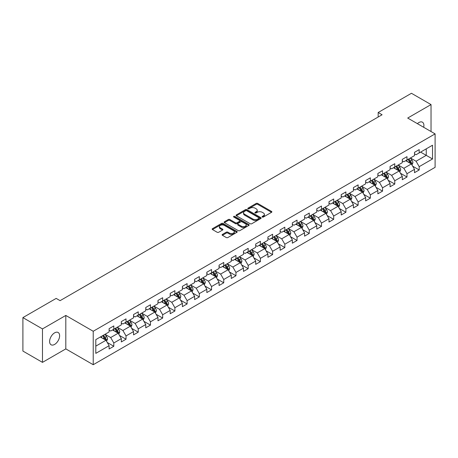 <?xml version="1.0" encoding="UTF-8"?>
<svg xmlns="http://www.w3.org/2000/svg" width="458" height="458" viewBox="0 0 458 458"><rect width="100%" height="100%" fill="white"/><g stroke="black" fill="none" stroke-linecap="round" stroke-linejoin="round"><path stroke-width="0.69" d="M262.302 217.035A0.761 0.441 0 0 0 263.379 217.035L271.542 212.317A1.088 0.63 0 0 0 271.863 211.877A1.088 0.63 0 0 0 271.542 211.43L257.711 203.444A1.088 0.63 0 0 0 256.171 203.444L248.007 208.155A0.761 0.441 0 0 0 247.784 208.47A0.761 0.441 0 0 0 248.007 208.779A0.761 0.441 0 0 0 249.083 208.779L250.137 208.167A3.481 2.009 0 0 1 255.06 208.167L256.211 208.837A3.481 2.009 0 0 1 257.23 210.256A3.481 2.009 0 0 1 256.211 211.676L255.152 212.283A0.761 0.441 0 0 0 254.929 212.592A0.761 0.441 0 0 0 255.152 212.907A0.761 0.441 0 0 0 256.228 212.907L257.287 212.294A3.481 2.009 0 0 1 262.205 212.294L263.361 212.959A3.481 2.009 0 0 1 264.375 214.378A3.481 2.009 0 0 1 263.361 215.798L262.302 216.411A0.761 0.441 0 0 0 262.079 216.72A0.761 0.441 0 0 0 262.302 217.035L262.302 216.411M54.617 344.422A7.088 4.093 120 0 0 59.242 338.176A7.088 4.093 120 0 0 58.155 332.497A7.088 4.093 120 0 0 54.617 332.846A7.088 4.093 120 0 0 49.985 339.092A7.088 4.093 120 0 0 51.073 344.771A7.088 4.093 120 0 0 54.617 344.422M423.673 127.284A7.088 4.093 120 0 0 422.436 122.183A7.088 4.093 120 0 0 418.893 122.532A7.088 4.093 120 0 0 417.398 123.66M222.428 234.416A1.088 0.63 0 0 0 222.113 234.862A1.088 0.63 0 0 0 222.428 235.303L226.309 237.547A1.088 0.63 0 0 0 227.849 237.547L236.918 232.309A1.088 0.63 0 0 0 237.238 231.863A1.088 0.63 0 0 0 236.918 231.422L223.08 223.435A1.088 0.63 0 0 0 221.546 223.435L212.478 228.668A1.088 0.63 0 0 0 212.157 229.114A1.088 0.63 0 0 0 212.478 229.555L217.166 232.263A1.088 0.63 0 0 0 218.701 232.263L222.582 230.025A1.088 0.63 0 0 0 222.903 229.578A1.088 0.63 0 0 0 222.582 229.137L220.258 227.792A2.908 1.677 0 0 1 219.405 226.607A2.908 1.677 0 0 1 221.203 225.055A2.908 1.677 0 0 1 224.368 225.422L233.477 230.677A2.908 1.677 0 0 1 234.33 231.863A2.908 1.677 0 0 1 232.538 233.414A2.908 1.677 0 0 1 229.366 233.053L227.849 232.177A1.088 0.63 0 0 0 226.309 232.177L222.428 234.416L222.428 235.303M65.809 315.442L42.474 328.913L22.9 317.612L22.9 351.063L42.474 362.37L65.809 348.893L93.22 364.717L93.22 331.266L65.809 315.442L65.809 348.893M431.03 131.526L431.03 104.584L407.694 118.055L435.1 133.879L93.22 331.266M431.03 104.584L411.45 93.283L378.171 112.496L378.171 117.019M22.9 317.612L56.179 298.398L60.095 300.654L382.087 114.758L378.171 112.496M250.217 223.744A1.088 0.63 0 0 0 251.751 223.744L260.82 218.506A1.088 0.63 0 0 0 261.14 218.065A1.088 0.63 0 0 0 260.82 217.619L246.988 209.632A1.088 0.63 0 0 0 245.448 209.632L236.38 214.871A1.088 0.63 0 0 0 236.059 215.312A1.088 0.63 0 0 0 236.38 215.758L250.217 223.744M234.032 217.195A0.761 0.441 0 0 1 234.805 217.304L248.854 225.416L239.803 230.643A1.088 0.63 0 0 1 238.263 230.643L224.426 222.657L224.426 221.769A1.088 0.63 0 0 0 224.111 222.216A1.088 0.63 0 0 0 224.426 222.657M224.426 221.769L228.307 219.531A1.088 0.63 0 0 1 229.847 219.531L235.458 222.765A1.088 0.63 0 0 0 236.998 222.765L239.568 221.283A1.088 0.63 0 0 0 239.889 220.836A1.088 0.63 0 0 0 239.568 220.395L233.729 217.023A0.761 0.441 0 0 1 233.506 216.708A0.761 0.441 0 0 1 233.975 216.308A0.761 0.441 0 0 1 234.805 216.399L248.871 224.523A1.088 0.63 0 0 1 249.186 224.964A1.088 0.63 0 0 1 248.871 225.41L248.871 224.523M93.22 364.717L435.1 167.336L435.1 133.879M107.275 342.498L113.813 346.271L113.813 342.973L121.33 338.634L121.33 341.931L126.03 339.218L126.03 335.92L133.547 331.581L133.547 334.878L138.242 332.17L138.242 328.867L145.758 324.527L145.758 327.825L150.459 325.117L150.459 321.814L157.976 317.474L157.976 320.777L162.676 318.064L162.676 314.76L170.193 310.421L170.193 313.724L174.893 311.011L174.893 307.707L182.41 303.368L182.41 306.671L187.104 303.957L187.104 300.654L194.621 296.315L194.621 299.618L199.322 296.904L199.322 293.607L206.839 289.261L206.839 292.565L211.539 289.851L211.539 286.553L219.056 282.214L219.056 285.511L223.756 282.798L223.756 279.5L231.273 275.161L231.273 278.458L235.967 275.745L235.967 272.447L243.484 268.107L243.484 271.405L248.184 268.691L248.184 265.394L255.701 261.054L255.701 264.352L260.402 261.644L260.402 258.341L267.919 254.001L267.919 257.299L272.619 254.591L272.619 251.287L280.136 246.948L280.136 250.251L284.83 247.538L284.83 244.234L292.347 239.895L292.347 243.198L297.047 240.484L297.047 237.181L304.564 232.841L304.564 236.145L309.265 233.431L309.265 230.128L316.781 225.788L316.781 229.092L321.476 226.378L321.476 223.08L328.999 218.735L328.999 222.038L333.693 219.325L333.693 216.027L341.21 211.688L341.21 214.985L345.91 212.272L345.91 208.974L353.427 204.634L353.427 207.932L358.127 205.218L358.127 201.921L365.644 197.581L365.644 200.879L370.339 198.165L370.339 194.868L377.861 190.528L377.861 193.826L382.556 191.112L382.556 187.814L390.073 183.475L390.073 186.772L394.773 184.064L394.773 180.761L402.29 176.422L402.29 179.725L406.99 177.011L406.99 173.708L414.507 169.368L414.507 172.672L419.202 169.958L419.202 166.655L432.518 158.972L432.518 145.226L426.249 148.844L426.249 155.354L432.518 158.972M113.813 346.271L109.113 348.985L109.113 345.687L95.802 353.37L95.802 339.624L109.113 331.941L109.113 328.644L113.813 325.93L113.813 329.228L121.33 324.888L121.33 321.59L126.03 318.877L126.03 322.174L133.547 317.835L133.547 314.537L138.242 311.824L138.242 315.121L145.758 310.782L145.758 307.484L150.459 304.77L150.459 308.074L157.976 303.728L157.976 300.431L162.676 297.717L162.676 301.02L170.193 296.681L170.193 293.378L174.893 290.664L174.893 293.967L182.41 289.628L182.41 286.324L187.104 283.611L187.104 286.914L194.621 282.575L194.621 279.271L199.322 276.558L199.322 279.861L206.839 275.521L206.839 272.218L211.539 269.51L211.539 272.808L219.056 268.468L219.056 265.165L223.756 262.457L223.756 265.755L231.273 261.415L231.273 258.117L235.967 255.404L235.967 258.701L243.484 254.362L243.484 251.064L248.184 248.351L248.184 251.648L255.701 247.309L255.701 244.011L260.402 241.297L260.402 244.595L267.919 240.255L267.919 236.958L272.619 234.244L272.619 237.542L280.136 233.202L280.136 229.905L284.83 227.191L284.83 230.494L292.347 226.149L292.347 222.851L297.047 220.138L297.047 223.441L304.564 219.101L304.564 215.798L309.265 213.084L309.265 216.388L316.781 212.048L316.781 208.745L321.476 206.031L321.476 209.335L328.999 204.995L328.999 201.692L333.693 198.978L333.693 202.281L341.21 197.942L341.21 194.639L345.91 191.931L345.91 195.228L353.427 190.889L353.427 187.585L358.127 184.877L358.127 188.175L365.644 183.835L365.644 180.538L370.339 177.824L370.339 181.122L377.861 176.782L377.861 173.485L382.556 170.771L382.556 174.069L390.073 169.729L390.073 166.431L394.773 163.718L394.773 167.015L402.29 162.676L402.29 159.378L406.99 156.665L406.99 159.968L414.507 155.623L414.507 152.325L419.202 149.611L419.202 152.915L432.518 145.226M112.559 329.955L118.198 333.206L110.681 337.546L105.042 334.294M109.113 330.132L110.681 331.037L113.813 329.228M110.681 337.546L113.813 342.973M118.198 333.206L121.33 338.634M124.776 322.901L130.416 326.153L122.899 330.493L117.259 327.241M121.33 323.079L122.899 323.983L126.03 322.174M122.899 330.493L126.03 335.92M130.416 326.153L133.547 331.581M136.994 315.848L142.627 319.1L135.11 323.44L129.471 320.188M133.547 316.026L135.11 316.93L138.242 315.121M135.11 323.44L138.242 328.867M142.627 319.1L145.758 324.527M149.205 308.795L154.844 312.047L147.327 316.392L141.688 313.135M145.758 308.973L147.327 309.877L150.459 308.074M147.327 316.392L150.459 321.814M154.844 312.047L157.976 317.474M161.422 301.742L167.061 304.999L159.544 309.339L153.905 306.081M157.976 301.925L159.544 302.824L162.676 301.02M159.544 309.339L162.676 314.76M167.061 304.999L170.193 310.421M173.639 294.689L179.278 297.946L171.761 302.286L166.122 299.028M170.193 294.872L171.761 295.776L174.893 293.967M171.761 302.286L174.893 307.707M179.278 297.946L182.41 303.368M185.856 287.635L191.49 290.893L183.973 295.233L178.334 291.975M182.41 287.819L183.973 288.723L187.104 286.914M183.973 295.233L187.104 300.654M191.49 290.893L194.621 296.315M198.068 280.582L203.707 283.84L196.19 288.179L190.551 284.922M194.621 280.765L196.19 281.67L199.322 279.861M196.19 288.179L199.322 293.607M203.707 283.84L206.839 289.261M210.285 273.529L215.924 276.787L208.407 281.126L202.768 277.869M206.839 273.712L208.407 274.617L211.539 272.808M208.407 281.126L211.539 286.553M215.924 276.787L219.056 282.214M222.502 266.476L228.141 269.733L220.619 274.073L214.985 270.821M219.056 266.659L220.619 267.564L223.756 265.755M220.619 274.073L223.756 279.5M228.141 269.733L231.273 275.161M234.714 259.428L240.353 262.68L232.836 267.02L227.197 263.768M231.273 259.606L232.836 260.51L235.967 258.701M232.836 267.02L235.967 272.447M240.353 262.68L243.484 268.107M246.931 252.375L252.57 255.627L245.053 259.967L239.414 256.715M243.484 252.553L245.053 253.457L248.184 251.648M245.053 259.967L248.184 265.394M252.57 255.627L255.701 261.054M259.148 245.322L264.787 248.574L257.27 252.913L251.631 249.662M255.701 245.499L257.27 246.404L260.402 244.595M257.27 252.913L260.402 258.341M264.787 248.574L267.919 254.001M271.365 238.269L276.998 241.521L269.481 245.866L263.848 242.608M267.919 238.446L269.481 239.351L272.619 237.542M269.481 245.866L272.619 251.287M276.998 241.521L280.136 246.948M283.576 231.216L289.216 234.473L281.699 238.813L276.06 235.555M280.136 231.399L281.699 232.298L284.83 230.494M281.699 238.813L284.83 244.234M289.216 234.473L292.347 239.895M295.794 224.162L301.433 227.42L293.916 231.759L288.277 228.502M292.347 224.346L293.916 225.25L297.047 223.441M293.916 231.759L297.047 237.181M301.433 227.42L304.564 232.841M308.011 217.109L313.65 220.367L306.133 224.706L300.494 221.449M304.564 217.292L306.133 218.197L309.265 216.388M306.133 224.706L309.265 230.128M313.65 220.367L316.781 225.788M320.228 210.056L325.861 213.314L318.344 217.653L312.711 214.396M316.781 210.239L318.344 211.144L321.476 209.335M318.344 217.653L321.476 223.08M325.861 213.314L328.999 218.735M332.439 203.003L338.078 206.26L330.561 210.6L324.922 207.342M328.999 203.186L330.561 204.091L333.693 202.281M330.561 210.6L333.693 216.027M338.078 206.26L341.21 211.688M344.656 195.95L350.296 199.207L342.779 203.547L337.14 200.295M341.21 196.133L342.779 197.037L345.91 195.228M342.779 203.547L345.91 208.974M350.296 199.207L353.427 204.634M356.874 188.902L362.513 192.154L354.996 196.493L349.357 193.242M353.427 189.08L354.996 189.984L358.127 188.175M354.996 196.493L358.127 201.921M362.513 192.154L365.644 197.581M369.091 181.849L374.724 185.101L367.207 189.44L361.574 186.188M365.644 182.026L367.207 182.931L370.339 181.122M367.207 189.44L370.339 194.868M374.724 185.101L377.861 190.528M381.302 174.796L386.941 178.048L379.424 182.387L373.785 179.135M377.861 174.973L379.424 175.878L382.556 174.069M379.424 182.387L382.556 187.814M386.941 178.048L390.073 183.475M393.519 167.743L399.158 170.994L391.642 175.334L386.002 172.082M390.073 167.92L391.642 168.825L394.773 167.015M391.642 175.334L394.773 180.761M399.158 170.994L402.29 176.422M405.736 160.689L411.376 163.941L403.859 168.286L398.22 165.029M402.29 160.867L403.859 161.771L406.99 159.968M403.859 168.286L406.99 173.708M411.376 163.941L414.507 169.368M420.616 152.102L426.249 155.354L416.07 161.233L410.431 157.976M414.507 153.819L416.07 154.724L419.202 152.915M416.07 161.233L419.202 166.655M42.474 328.913L42.474 362.37M95.802 346.139L105.981 340.26L100.342 337.002M105.981 340.26L109.113 345.687M412.664 166.18L419.202 169.958M400.452 173.233L406.99 177.011M388.235 180.286L394.773 184.064M376.018 187.339L382.556 191.112M363.801 194.392L370.339 198.165M351.589 201.446L358.127 205.218M339.372 208.499L345.91 212.272M327.155 215.552L333.693 219.325M314.938 222.605L321.476 226.378M302.727 229.658L309.265 233.431M290.509 236.706L297.047 240.484M278.292 243.759L284.83 247.538M266.075 250.812L272.619 254.591M253.864 257.865L260.402 261.644M241.647 264.919L248.184 268.691M229.429 271.972L235.967 275.745M217.218 279.025L223.756 282.798M205.001 286.078L211.539 289.851M192.784 293.131L199.322 296.904M180.566 300.185L187.104 303.957M168.355 307.232L174.893 311.011M156.138 314.285L162.676 318.064M143.921 321.339L150.459 325.117M131.704 328.392L138.242 332.17M119.492 335.445L126.03 339.218M262.606 217.138L263.361 216.703A3.481 2.009 0 0 0 264.375 215.283L264.375 214.378M257.23 210.256L257.23 211.161A3.481 2.009 0 0 1 256.211 212.581L255.455 213.01M271.542 211.43L271.542 212.317L257.711 204.348A1.088 0.63 0 0 0 256.171 204.348L248.31 208.888M260.808 218.518L246.988 210.537A1.088 0.63 0 0 0 245.448 210.537L236.397 215.764M258.902 218.374A0.761 0.441 0 0 0 259.125 218.065A0.761 0.441 0 0 0 258.902 217.756L246.759 210.743A0.761 0.441 0 0 0 245.683 210.743L244.566 211.384A3.481 2.009 0 0 0 243.547 212.804A3.481 2.009 0 0 0 244.566 214.224L252.868 219.016A3.481 2.009 0 0 0 257.785 219.016L258.902 218.374L258.902 219.279A0.761 0.441 0 0 0 259.125 218.97L259.125 218.065M243.547 212.804L243.547 213.709A3.481 2.009 0 0 0 244.566 215.128L244.566 214.224M258.902 219.279L257.785 219.92A3.481 2.009 0 0 1 252.868 219.92L244.566 215.128M224.443 222.668L228.307 220.435L228.307 219.531M239.889 220.836L239.889 221.741A1.088 0.63 0 0 1 239.568 222.187L236.998 223.67A1.088 0.63 0 0 1 235.458 223.67L229.847 220.435A1.088 0.63 0 0 0 228.307 220.435M241.28 226.132A2.908 1.677 0 0 0 244.446 226.492A2.908 1.677 0 0 0 246.244 224.941A2.908 1.677 0 0 0 245.391 223.756L242.185 221.901A1.088 0.63 0 0 0 240.645 221.901L238.068 223.389A1.088 0.63 0 0 0 237.754 223.83A1.088 0.63 0 0 0 238.068 224.277L241.28 226.132L241.28 227.036A2.908 1.677 0 0 0 244.446 227.397A2.908 1.677 0 0 0 246.244 225.846L246.244 224.941M237.754 223.83L237.754 224.735A1.088 0.63 0 0 0 238.068 225.181L238.068 224.277M241.28 227.036L238.068 225.181M234.33 231.863L234.33 232.767A2.908 1.677 0 0 1 232.538 234.319A2.908 1.677 0 0 1 229.366 233.958L227.849 233.082A1.088 0.63 0 0 0 226.309 233.082L222.445 235.315M219.405 226.607L219.405 227.511A2.908 1.677 0 0 0 220.258 228.697L220.258 227.792M222.571 230.031L220.258 228.697M236.906 232.315L223.08 224.34A1.088 0.63 0 0 0 221.546 224.34L212.489 229.567M411.994 165.017L412.921 162.67A2.937 1.695 -120 0 0 411.988 160.168L410.368 158.01M407.551 161.737L406.458 160.271M410.918 163.683L411.341 162.796A2.937 1.695 -120 0 0 410.5 161.027L408.885 158.869M408.147 159.298L409.939 161.691A1.494 0.864 60 0 1 410.213 162.143L411.341 162.796M407.941 159.413L409.561 161.571A2.937 1.695 60 0 1 410.402 163.334M399.777 172.071L400.71 169.723A2.937 1.695 -120 0 0 399.771 167.222L398.157 165.063M395.34 168.79L394.241 167.325M398.706 170.737L399.124 169.849A2.937 1.695 -120 0 0 398.283 168.08L396.668 165.922M395.93 166.351L397.727 168.744A1.494 0.864 60 0 1 397.996 169.197L399.124 169.849M395.729 166.466L397.344 168.624A2.937 1.695 60 0 1 398.185 170.387M387.56 179.118L388.493 176.777A2.937 1.695 -120 0 0 387.554 174.275L385.939 172.116M383.123 175.843L382.024 174.378M386.489 177.784L386.907 176.897A2.937 1.695 -120 0 0 386.065 175.133L384.451 172.975M383.718 173.399L385.51 175.792A1.494 0.864 60 0 1 385.779 176.25L386.907 176.897M383.512 173.519L385.126 175.677A2.937 1.695 60 0 1 385.968 177.441M375.342 186.171L376.276 183.824A2.937 1.695 -120 0 0 375.342 181.328L373.722 179.17M370.906 182.897L369.806 181.431M374.272 184.837L374.69 183.95A2.937 1.695 -120 0 0 373.854 182.187L372.234 180.028M371.501 180.452L373.293 182.845A1.494 0.864 60 0 1 373.568 183.303L374.69 183.95M371.295 180.572L372.915 182.731A2.937 1.695 60 0 1 373.751 184.494M363.131 193.224L364.058 190.877A2.937 1.695 -120 0 0 363.125 188.381L361.511 186.223M358.688 189.95L357.595 188.484M362.055 191.891L362.478 191.003A2.937 1.695 -120 0 0 361.637 189.24L360.022 187.082M359.284 187.505L361.076 189.898A1.494 0.864 60 0 1 361.351 190.356L362.478 191.003M359.083 187.625L360.698 189.784A2.937 1.695 60 0 1 361.539 191.547M350.914 200.278L351.847 197.93A2.937 1.695 -120 0 0 350.908 195.434L349.294 193.276M346.477 197.003L345.378 195.537M349.843 198.944L350.261 198.056A2.937 1.695 -120 0 0 349.42 196.293L347.805 194.135M347.072 194.558L348.864 196.951A1.494 0.864 60 0 1 349.133 197.409L350.261 198.056M346.866 194.679L348.481 196.837A2.937 1.695 60 0 1 349.322 198.6M338.697 207.331L339.63 204.984A2.937 1.695 -120 0 0 338.691 202.488L337.077 200.329M334.26 204.056L333.161 202.591M337.626 205.997L338.044 205.11A2.937 1.695 -120 0 0 337.202 203.346L335.588 201.188M334.855 201.612L336.647 204.005A1.494 0.864 60 0 1 336.916 204.457L338.044 205.11M334.649 201.732L336.264 203.89A2.937 1.695 60 0 1 337.105 205.653M326.485 214.384L327.413 212.037A2.937 1.695 -120 0 0 326.48 209.541L324.859 207.382M322.043 211.109L320.944 209.644M325.409 213.05L325.827 212.163A2.937 1.695 -120 0 0 324.991 210.399L323.371 208.241M322.638 208.665L324.43 211.058A1.494 0.864 60 0 1 324.705 211.51L325.827 212.163M322.432 208.785L324.052 210.938A2.937 1.695 60 0 1 324.888 212.707M314.268 221.437L315.196 219.09A2.937 1.695 -120 0 0 314.262 216.594L312.648 214.436M309.826 218.157L308.732 216.691M313.192 220.103L313.615 219.216A2.937 1.695 -120 0 0 312.774 217.453L311.159 215.294M310.421 215.718L312.213 218.111A1.494 0.864 60 0 1 312.488 218.563L313.615 219.216M310.221 215.833L311.835 217.991A2.937 1.695 60 0 1 312.677 219.76M302.051 228.49L302.984 226.143A2.937 1.695 -120 0 0 302.045 223.641L300.431 221.489M297.614 225.21L296.515 223.744M300.98 227.157L301.398 226.269A2.937 1.695 -120 0 0 300.557 224.5L298.942 222.348M298.21 222.771L300.001 225.164A1.494 0.864 60 0 1 300.271 225.617L301.398 226.269M298.003 222.886L299.618 225.044A2.937 1.695 60 0 1 300.459 226.813M289.834 235.544L290.767 233.196A2.937 1.695 -120 0 0 289.828 230.695L288.214 228.536M285.397 232.263L284.298 230.798M288.763 234.21L289.181 233.322A2.937 1.695 -120 0 0 288.345 231.553L286.725 229.401M285.992 229.824L287.784 232.217A1.494 0.864 60 0 1 288.053 232.67L289.181 233.322M285.786 229.939L287.401 232.097A2.937 1.695 60 0 1 288.242 233.861M277.622 242.597L278.55 240.25A2.937 1.695 -120 0 0 277.617 237.748L275.997 235.589M273.18 239.316L272.081 237.851M276.546 241.263L276.97 240.376A2.937 1.695 -120 0 0 276.128 238.607L274.508 236.448M273.775 236.878L275.567 239.271A1.494 0.864 60 0 1 275.842 239.723L276.97 240.376M273.569 236.992L275.189 239.15A2.937 1.695 60 0 1 276.025 240.914M265.405 249.644L266.338 247.303A2.937 1.695 -120 0 0 265.4 244.801L263.785 242.643M260.968 246.37L259.869 244.904M264.329 248.316L264.753 247.423A2.937 1.695 -120 0 0 263.911 245.66L262.297 243.501M261.558 243.925L263.356 246.324A1.494 0.864 60 0 1 263.625 246.776L264.753 247.423M261.358 244.045L262.972 246.204A2.937 1.695 60 0 1 263.814 247.967M253.188 256.698L254.121 254.356A2.937 1.695 -120 0 0 253.182 251.854L251.568 249.696M248.751 253.423L247.652 251.957M252.118 255.364L252.535 254.476A2.937 1.695 -120 0 0 251.694 252.713L250.079 250.555M249.347 250.978L251.139 253.371A1.494 0.864 60 0 1 251.408 253.829L252.535 254.476M249.141 251.099L250.755 253.257A2.937 1.695 60 0 1 251.597 255.02M240.971 263.751L241.904 261.404A2.937 1.695 -120 0 0 240.965 258.907L239.351 256.749M236.534 260.476L235.435 259.01M239.9 262.417L240.318 261.529A2.937 1.695 -120 0 0 239.482 259.766L237.862 257.608M237.13 258.031L238.921 260.425A1.494 0.864 60 0 1 239.191 260.883L240.318 261.529M236.923 258.152L238.538 260.31A2.937 1.695 60 0 1 239.379 262.073M228.76 270.804L229.687 268.457A2.937 1.695 -120 0 0 228.754 265.961L227.134 263.802M224.317 267.529L223.223 266.064M227.683 269.47L228.107 268.583A2.937 1.695 -120 0 0 227.265 266.819L225.651 264.661M224.912 265.085L226.704 267.478A1.494 0.864 60 0 1 226.979 267.936L228.107 268.583M224.706 265.205L226.326 267.363A2.937 1.695 60 0 1 227.162 269.127M216.542 277.857L217.476 275.51A2.937 1.695 -120 0 0 216.537 273.014L214.922 270.855M212.106 274.582L211.006 273.117M215.466 276.523L215.89 275.636A2.937 1.695 -120 0 0 215.048 273.873L213.434 271.714M212.695 272.138L214.493 274.531A1.494 0.864 60 0 1 214.762 274.983L215.89 275.636M212.495 272.258L214.109 274.416A2.937 1.695 60 0 1 214.951 276.18M204.325 284.91L205.258 282.563A2.937 1.695 -120 0 0 204.32 280.067L202.705 277.909M199.888 281.636L198.789 280.17M203.255 283.576L203.673 282.689A2.937 1.695 -120 0 0 202.831 280.926L201.217 278.767M200.484 279.191L202.276 281.584A1.494 0.864 60 0 1 202.545 282.036L203.673 282.689M200.278 279.311L201.892 281.464A2.937 1.695 60 0 1 202.734 283.233M192.108 291.964L193.041 289.616A2.937 1.695 -120 0 0 192.108 287.12L190.488 284.962M187.671 288.689L186.572 287.223M191.038 290.63L191.455 289.742A2.937 1.695 -120 0 0 190.62 287.979L188.999 285.821M188.267 286.244L190.059 288.637A1.494 0.864 60 0 1 190.333 289.09L191.455 289.742M188.061 286.359L189.681 288.517A2.937 1.695 60 0 1 190.517 290.286M179.897 299.017L180.824 296.67A2.937 1.695 -120 0 0 179.891 294.168L178.271 292.015M175.454 295.736L174.361 294.271M178.82 297.683L179.244 296.795A2.937 1.695 -120 0 0 178.402 295.026L176.788 292.874M176.049 293.297L177.841 295.691A1.494 0.864 60 0 1 178.116 296.143L179.244 296.795M175.843 293.412L177.464 295.57A2.937 1.695 60 0 1 178.299 297.339M167.68 306.07L168.613 303.723A2.937 1.695 -120 0 0 167.674 301.221L166.059 299.063M163.243 302.79L162.143 301.324M166.609 304.736L167.027 303.849A2.937 1.695 -120 0 0 166.185 302.08L164.571 299.927M163.832 300.351L165.63 302.744A1.494 0.864 60 0 1 165.899 303.196L167.027 303.849M163.632 300.465L165.246 302.624A2.937 1.695 60 0 1 166.088 304.387M155.462 313.123L156.396 310.776A2.937 1.695 -120 0 0 155.457 308.274L153.842 306.116M151.026 309.843L149.926 308.377M154.392 311.789L154.81 310.902A2.937 1.695 -120 0 0 153.968 309.133L152.354 306.975M151.621 307.404L153.413 309.797A1.494 0.864 60 0 1 153.682 310.249L154.81 310.902M151.415 307.518L153.029 309.677A2.937 1.695 60 0 1 153.871 311.44M143.245 320.176L144.178 317.829A2.937 1.695 -120 0 0 143.245 315.327L141.625 313.169M138.808 316.896L137.709 315.43M142.175 318.842L142.593 317.949A2.937 1.695 -120 0 0 141.757 316.186L140.137 314.028M139.404 314.451L141.196 316.85A1.494 0.864 60 0 1 141.47 317.302L142.593 317.949M139.198 314.572L140.818 316.73A2.937 1.695 60 0 1 141.654 318.493M131.034 327.224L131.961 324.882A2.937 1.695 -120 0 0 131.028 322.38L129.414 320.222M126.591 323.949L125.498 322.484M129.958 325.89L130.381 325.003A2.937 1.695 -120 0 0 129.54 323.239L127.925 321.081M127.187 321.505L128.979 323.898A1.494 0.864 60 0 1 129.253 324.356L130.381 325.003M126.981 321.625L128.601 323.783A2.937 1.695 60 0 1 129.442 325.546M118.817 334.277L119.75 331.93A2.937 1.695 -120 0 0 118.811 329.434L117.196 327.275M114.38 331.002L113.281 329.537M117.746 332.943L118.164 332.056A2.937 1.695 -120 0 0 117.322 330.292L115.708 328.134M114.969 328.558L116.767 330.951A1.494 0.864 60 0 1 117.036 331.409L118.164 332.056M114.769 328.678L116.384 330.836A2.937 1.695 60 0 1 117.225 332.6M106.599 341.33L107.533 338.983A2.937 1.695 -120 0 0 106.594 336.487L104.979 334.329M102.163 338.056L101.063 336.59M105.529 339.996L105.947 339.109A2.937 1.695 -120 0 0 105.105 337.346L103.491 335.187M102.758 335.611L104.55 338.004A1.494 0.864 60 0 1 104.819 338.462L105.947 339.109M102.552 335.731L104.166 337.89A2.937 1.695 60 0 1 105.008 339.653M263.361 216.703L263.361 215.798M255.152 212.907L255.152 212.283M256.211 212.581L256.211 211.676M248.007 208.779L248.007 208.155M256.171 204.348L256.171 203.444M257.711 204.348L257.711 203.444M236.38 215.758L236.38 214.871M245.448 210.537L245.448 209.632M246.988 210.537L246.988 209.632M260.82 218.506L260.82 217.619M252.868 219.92L252.868 219.016M257.785 219.92L257.785 219.016M229.847 220.435L229.847 219.531M235.458 223.67L235.458 222.765M236.998 223.67L236.998 222.765M239.568 222.187L239.568 221.283M234.805 217.304L234.805 216.399M226.309 233.082L226.309 232.177M227.849 233.082L227.849 232.177M229.366 233.958L229.366 233.053M222.582 230.025L222.582 229.137M212.478 229.555L212.478 228.668M221.546 224.34L221.546 223.435M223.08 224.34L223.08 223.435M236.918 232.309L236.918 231.422M411.084 163.775L412.904 162.727M410.5 161.027L411.988 160.168M408.41 162.235L409.561 161.571M398.866 170.828L400.687 169.781M398.283 168.08L399.771 167.222M396.199 169.288L397.344 168.624M386.655 177.881L388.476 176.828M386.065 175.133L387.554 174.275M383.981 176.341L385.126 175.677M374.438 184.935L376.258 183.881M373.854 182.187L375.342 181.328M371.764 183.395L372.915 182.731M362.221 191.988L364.041 190.934M361.637 189.24L363.125 188.381M359.547 190.442L360.698 189.784M350.004 199.041L351.824 197.988M349.42 196.293L350.908 195.434M347.336 197.495L348.481 196.837M337.792 206.094L339.613 205.041M337.202 203.346L338.691 202.488M335.119 204.549L336.264 203.89M325.575 213.147L327.396 212.094M324.991 210.399L326.48 209.541M322.901 211.602L324.052 210.938M313.358 220.201L315.178 219.147M312.774 217.453L314.262 216.594M310.684 218.655L311.835 217.991M301.141 227.248L302.961 226.2M300.557 224.5L302.045 223.641M298.473 225.708L299.618 225.044M288.929 234.301L290.75 233.254M288.345 231.553L289.828 230.695M286.256 232.761L287.401 232.097M276.712 241.355L278.533 240.307M276.128 238.607L277.617 237.748M274.039 239.815L275.189 239.15M264.495 248.408L266.316 247.36M263.911 245.66L265.4 244.801M261.821 246.868L262.972 246.204M252.278 255.461L254.098 254.408M251.694 252.713L253.182 251.854M249.61 253.921L250.755 253.257M240.066 262.514L241.887 261.461M239.482 259.766L240.965 258.907M237.393 260.968L238.538 260.31M227.849 269.567L229.67 268.514M227.265 266.819L228.754 265.961M225.176 268.022L226.326 267.363M215.632 276.621L217.453 275.567M215.048 273.873L216.537 273.014M212.964 275.075L214.109 274.416M203.415 283.674L205.236 282.62M202.831 280.926L204.32 280.067M200.747 282.128L201.892 281.464M191.204 290.727L193.024 289.674M190.62 287.979L192.108 287.12M188.53 289.181L189.681 288.517M178.986 297.774L180.807 296.727M178.402 295.026L179.891 294.168M176.313 296.234L177.464 295.57M166.769 304.828L168.59 303.78M166.185 302.08L167.674 301.221M164.101 303.288L165.246 302.624M154.558 311.881L156.378 310.833M153.968 309.133L155.457 308.274M151.884 310.341L153.029 309.677M142.341 318.934L144.161 317.886M141.757 316.186L143.245 315.327M139.667 317.394L140.818 316.73M130.124 325.987L131.944 324.934M129.54 323.239L131.028 322.38M127.45 324.447L128.601 323.783M117.906 333.04L119.727 331.987M117.322 330.292L118.811 329.434M115.239 331.495L116.384 330.836M105.695 340.094L107.516 339.04M105.105 337.346L106.594 336.487M103.021 338.548L104.166 337.89"/></g></svg>

